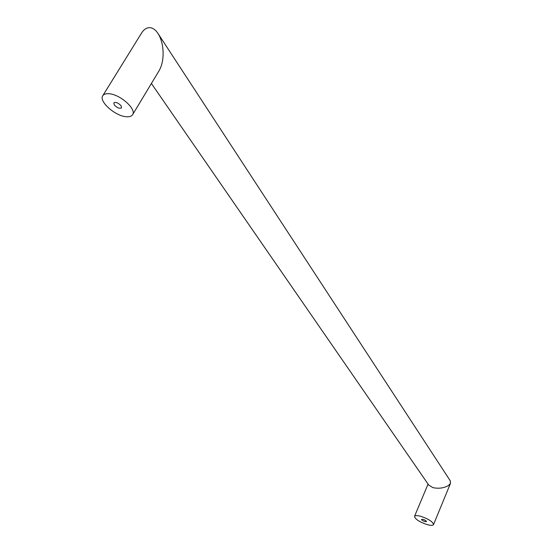 <?xml version="1.0" encoding="UTF-8"?>
<svg xmlns="http://www.w3.org/2000/svg" width="553" height="553" viewBox="0 0 553 553"><rect width="100%" height="100%" fill="white"/><g stroke="black" fill="none" stroke-linecap="round" stroke-linejoin="round"><path stroke-width="0.83" d="M132.609 114.692L159.064 70.749C161.759 66.104 163.107 60.222 163.128 53.088C162.976 45.54 161.372 39.166 158.31 33.968C155.828 30.014 153.015 27.913 149.87 27.657C146.683 27.553 143.904 29.364 141.54 33.09L102.768 95.738C98.593 101.275 115.052 115.936 126.056 116.704C129.34 117.036 131.524 116.365 132.609 114.692C136.812 109.321 120.243 94.39 109.107 93.74C105.934 93.464 103.819 94.134 102.768 95.738M151.404 83.475L428.769 485.112L432.93 487.642C438.868 488.852 444.107 488.105 448.642 485.41L450.522 483.267L450.19 480.702M421.649 519.813C423.522 521.306 425.133 521.887 426.474 521.562L426.363 521.175C424.49 519.682 422.886 519.101 421.538 519.426L421.649 519.813M427.013 524.576C430.725 525.599 432.902 525.599 433.531 524.59C432.999 521.852 428.81 519.108 420.957 516.364C417.273 515.361 415.13 515.368 414.522 516.364C415.047 519.101 419.209 521.838 427.013 524.576M114.319 105.001C117.222 107.925 119.635 108.858 121.556 107.807L121.045 105.699C118.142 102.775 115.729 101.835 113.8 102.879L114.319 105.001M450.391 481.006L158.31 33.968M450.522 483.267L433.531 524.59M428.057 484.082L414.522 516.364"/></g></svg>
